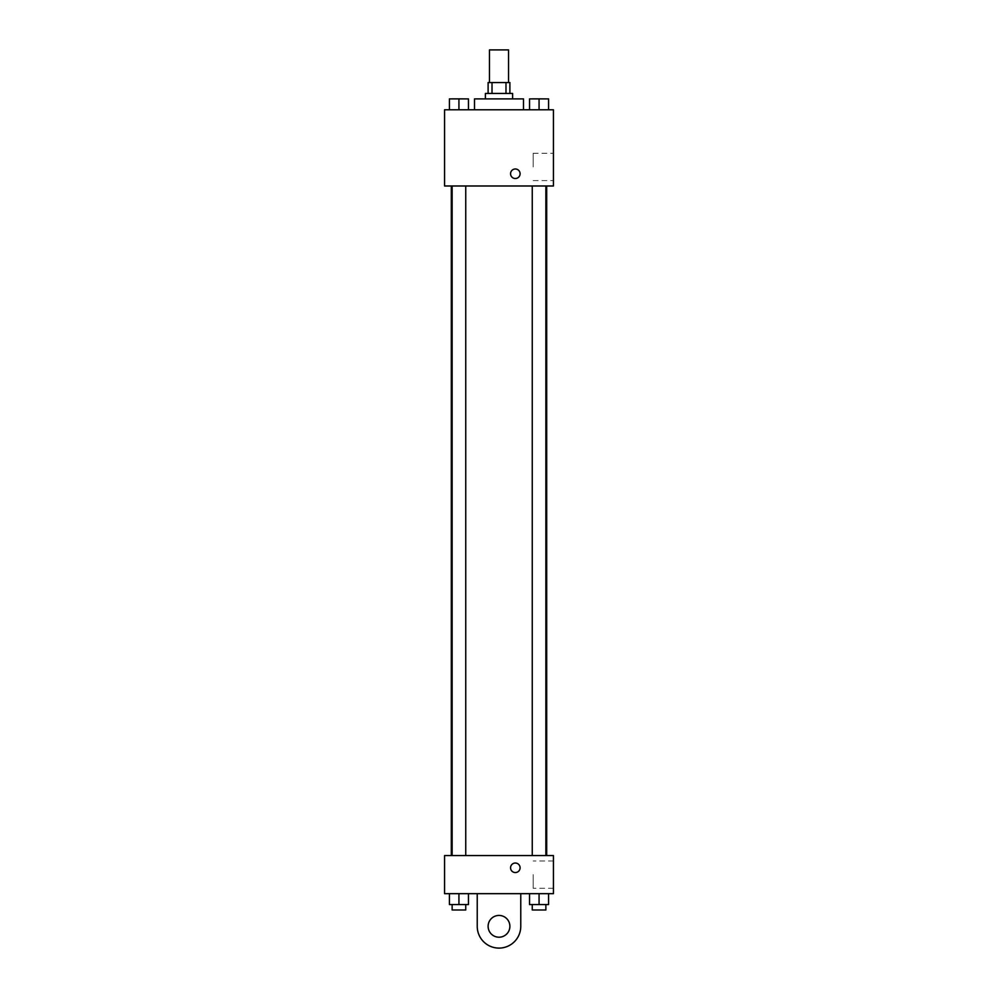 <?xml version="1.0" encoding="UTF-8"?>
<svg xmlns="http://www.w3.org/2000/svg" width="998" height="998" viewBox="0 0 998 998"><rect width="100%" height="100%" fill="white"/><g stroke="black" fill="none" stroke-linecap="round" stroke-linejoin="round"><path stroke-width="0.75" stroke-dasharray="4.99 3.74" d="M489.469 49.9L508.531 49.9M499 82.56L489.469 82.56L499 82.56M505.986 93.45L505.986 82.56L509.891 82.56L509.891 93.45L492.014 93.45L509.891 93.45M505.986 82.56L488.109 82.56L488.109 93.45L492.014 93.45L488.109 93.45M512.61 93.45L485.39 93.45M485.39 98.889L512.61 98.889L485.39 98.889M492.014 93.45L492.014 82.56M474.499 98.889L523.501 98.889M499 109.78L474.499 109.78L499 109.78M449.412 109.78L468.461 109.78L449.412 109.78L468.461 109.78L449.412 109.78L468.461 109.78L458.93 109.78L458.93 98.889L449.412 98.889L465.742 98.889L449.412 98.889L449.412 109.78L458.93 109.78L449.412 109.78L449.412 98.889L449.412 109.78L468.461 109.78L458.93 109.78L458.93 98.889L468.461 98.889L452.131 98.889L468.461 98.889L468.461 109.78L468.461 98.889M529.539 109.78L548.588 109.78L529.539 109.78L548.588 109.78L529.539 109.78L548.588 109.78L539.07 109.78L539.07 98.889L529.539 98.889L545.869 98.889L529.539 98.889L529.539 109.78L539.07 109.78L529.539 109.78L529.539 98.889L529.539 109.78L548.588 109.78L539.07 109.78L539.07 98.889L548.588 98.889L532.258 98.889L548.588 98.889L548.588 109.78L548.588 98.889M553.441 109.78L444.559 109.78L444.559 185.99L553.441 185.99L553.441 109.78M444.559 173.752L444.559 178.517L444.572 173.752M499 185.99L451.308 185.99L499 185.99M539.07 185.99L532.258 185.99L539.07 185.99M458.93 185.99L465.742 185.99L458.93 185.99M553.441 166.94L553.441 153.28L553.441 166.94M515.33 168.986A4.765 4.765 0 0 0 511.201 176.135A4.765 4.765 0 0 0 519.459 176.135A4.765 4.765 0 0 0 515.33 168.986A4.765 4.765 0 0 0 511.201 176.135A4.765 4.765 0 0 0 519.459 176.135A4.765 4.765 0 0 0 515.33 168.986M515.33 178.517A4.765 4.765 0 0 1 511.201 171.369A4.765 4.765 0 0 1 519.459 171.369A4.765 4.765 0 0 1 515.33 178.517M533.182 166.94L533.182 153.28L533.182 166.94M499 855.56L451.308 855.56L499 855.56M539.07 855.56L532.258 855.56L539.07 855.56M458.93 855.56L465.742 855.56L458.93 855.56M553.441 855.56L444.559 855.56L444.559 893.659L553.441 893.659L553.441 855.56L444.559 855.56M539.07 109.78L539.07 98.889M532.258 98.889L545.869 98.852M458.93 109.78L458.93 98.889M452.131 98.889L465.742 98.852M548.588 904.55L548.588 893.659L548.588 904.55L529.539 904.55L529.539 893.659L548.588 893.659L529.539 893.659L548.588 893.659L529.539 893.659L548.588 893.659L529.539 893.659L529.539 904.55L545.869 904.55L539.07 904.55L539.07 893.659L539.07 904.55L529.539 904.55L529.539 893.659M532.258 904.55L532.258 909.989L545.869 909.989L532.258 909.989L545.869 909.989L545.869 904.55L532.258 904.55L545.869 904.55M539.07 904.55L539.07 893.659M468.461 904.55L468.461 893.659L468.461 904.55L449.412 904.55L449.412 893.659L468.461 893.659L449.412 893.659L468.461 893.659L449.412 893.659L468.461 893.659L449.412 893.659L449.412 904.55L465.742 904.55L458.93 904.55L458.93 893.659L458.93 904.55L449.412 904.55L449.412 893.659M452.131 904.55L452.131 909.989L465.742 909.989L452.131 909.989L465.742 909.989L465.742 904.55L452.131 904.55L465.742 904.55M458.93 904.55L458.93 893.659M510.564 867.798A4.765 4.765 0 0 0 517.712 871.915A4.765 4.765 0 0 0 517.712 863.669A4.765 4.765 0 0 0 510.564 867.798M553.441 874.61L553.441 888.27L553.441 874.61M533.182 874.61L533.182 888.27L533.182 874.61M520.095 867.798A4.765 4.765 0 0 0 512.947 863.669A4.765 4.765 0 0 0 512.947 871.915A4.765 4.765 0 0 0 520.095 867.798A4.765 4.765 0 0 1 512.947 871.915A4.765 4.765 0 0 1 512.947 863.669A4.765 4.765 0 0 1 520.095 867.798M444.559 872.564L444.559 863.033L444.572 872.564M477.231 893.659L477.231 926.331L477.231 893.659L520.769 893.659L520.769 926.331A21.769 21.769 0 0 1 499 948.1A21.769 21.769 0 0 1 477.231 926.331A21.769 21.769 0 0 0 499 948.1A21.769 21.769 0 0 0 520.769 926.331A21.769 21.769 0 0 1 499 948.1A21.769 21.769 0 0 1 477.231 926.331L477.231 893.659L520.769 893.659M499 937.209A10.891 10.891 0 0 1 489.569 920.88A10.891 10.891 0 0 1 508.431 920.88A10.891 10.891 0 0 1 499 937.209A10.891 10.891 0 0 1 489.569 920.88A10.891 10.891 0 0 1 508.431 920.88A10.891 10.891 0 0 1 499 937.209A10.891 10.891 0 0 1 489.569 920.88A10.891 10.891 0 0 1 508.431 920.88A10.891 10.891 0 0 1 499 937.209M499 915.44A10.891 10.891 0 0 1 508.431 931.77A10.891 10.891 0 0 1 489.569 931.77A10.891 10.891 0 0 1 499 915.44A10.891 10.891 0 0 0 489.569 931.77A10.891 10.891 0 0 0 508.431 931.77A10.891 10.891 0 0 0 499 915.44M533.182 180.588L553.441 180.588M533.182 153.28L553.441 153.28M465.742 855.56L465.742 185.99M452.131 855.56L452.131 185.99M545.869 855.56L545.869 185.99M532.258 855.56L532.258 185.99M553.441 860.962L533.182 860.962M553.441 888.27L533.182 888.27"/><path stroke-width="1.5" d="M508.531 82.56L508.531 49.9L489.469 49.9L489.469 82.56M492.014 93.45L492.014 82.56L488.109 82.56L488.109 93.45M492.014 82.56L509.891 82.56L509.891 93.45M505.986 93.45L505.986 82.56M485.39 98.889L485.39 93.45L512.61 93.45L512.61 98.889M523.501 109.78L523.501 98.889L474.499 98.889L474.499 109.78M444.559 109.78L553.441 109.78L553.441 185.99L444.559 185.99L444.559 109.78M515.33 178.517A4.765 4.765 0 0 1 511.201 171.369A4.765 4.765 0 0 1 519.459 171.369A4.765 4.765 0 0 1 515.33 178.517M444.559 855.56L553.441 855.56L553.441 893.659L444.559 893.659L444.559 855.56L553.441 855.56M529.539 109.78L529.539 98.889L548.588 98.889L548.588 109.78L548.588 98.889M539.07 109.78L539.07 98.889L532.258 98.852M545.869 98.889L539.07 98.852M449.412 109.78L449.412 98.889L468.461 98.889L468.461 109.78L468.461 98.889M458.93 109.78L458.93 98.889L452.131 98.852M465.742 98.889L458.93 98.852M529.539 893.659L529.539 904.55L548.588 904.55L548.588 893.659L548.588 904.55M539.07 904.55L539.07 893.659M545.869 904.55L545.869 909.989L532.258 909.989L532.258 904.55M449.412 893.659L449.412 904.55L468.461 904.55L468.461 893.659L468.461 904.55M458.93 904.55L458.93 893.659M465.742 904.55L465.742 909.989L452.131 909.989L452.131 904.55M510.564 867.798A4.765 4.765 0 0 1 517.712 863.669A4.765 4.765 0 0 1 517.712 871.915A4.765 4.765 0 0 1 510.564 867.798M520.769 893.659L520.769 926.331A21.769 21.769 0 0 1 499 948.1A21.769 21.769 0 0 1 477.231 926.331L477.231 893.659M499 937.209A10.891 10.891 0 0 1 489.569 920.88A10.891 10.891 0 0 1 508.431 920.88A10.891 10.891 0 0 1 499 937.209M546.692 855.56L546.692 185.99M451.308 855.56L451.308 185.99M532.258 185.99L532.258 855.56M545.869 185.99L545.869 855.56M465.742 855.56L465.742 185.99M452.131 855.56L452.131 185.99"/></g></svg>
